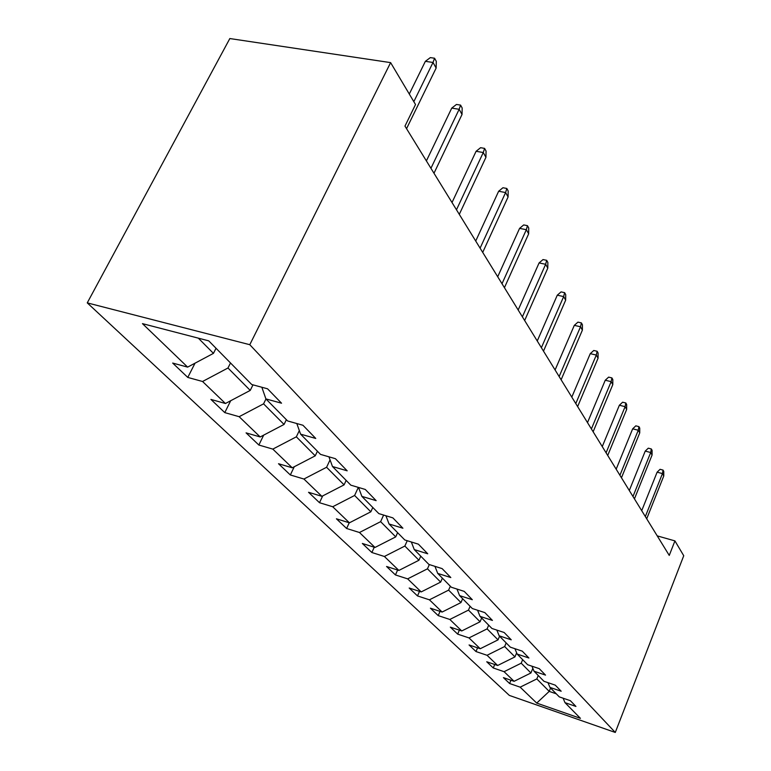 <?xml version="1.0" encoding="UTF-8"?>
<svg xmlns="http://www.w3.org/2000/svg" width="771" height="771" viewBox="0 0 771 771"><rect width="100%" height="100%" fill="white"/><g stroke="black" fill="none" stroke-linecap="round" stroke-linejoin="round"><path stroke-width="1.16" d="M87.258 302.878L509.342 695.413L615.287 732.45L249.785 344.704L87.258 302.878L229.835 38.55L390.618 62.624L249.785 344.704M563.109 698.198L564.989 702.651L575.947 706.438L570.367 700.694L559.303 696.888L549.954 687.395L561.182 691.23L555.265 685.149L543.94 681.285L534.033 671.223L545.531 675.117L539.257 668.659L527.653 664.737L517.139 654.059L528.916 658.01L522.256 651.148L510.354 647.168L499.165 635.805L511.25 639.814L504.157 632.499L491.946 628.481L480.025 616.366L492.428 620.424L484.853 612.617L472.324 608.541L459.583 595.607L472.324 599.713L464.229 591.376L451.353 587.251L437.716 573.402L450.813 577.556L442.13 568.612L428.898 564.439L414.268 549.588L427.732 553.79L418.402 544.172L404.785 539.96L389.056 523.981L402.905 528.222L392.853 517.861L378.84 513.611L361.869 496.379L376.142 500.649L365.271 489.45L350.844 485.171L332.484 466.522L347.181 470.821L335.404 458.687L320.534 454.389L300.594 434.15L315.753 438.448L302.945 425.255L287.602 420.947L265.899 398.906L281.54 403.204L267.547 388.796L251.712 384.507L208.739 340.859L142.462 323.637L187.632 367.121L172.675 363.064L187.777 377.424L195.024 363.189M564.989 702.651L580.428 718.341L536.712 703.085L520.165 687.163L509.602 683.511L510.951 680.224M187.777 377.424L202.561 381.491L225.44 403.503L210.917 399.426L224.785 412.62L239.145 416.697L260.193 436.955L246.074 432.868L258.863 445.031L272.818 449.108L292.238 467.795L278.514 463.728L290.339 474.965L303.919 479.032L321.892 496.331L308.545 492.284L319.502 502.711L332.715 506.749L349.408 522.815L336.416 518.796L346.613 528.492L359.469 532.501L375.005 547.458L362.351 543.468L371.863 552.508L384.382 556.479L398.886 570.434L386.56 566.483L395.436 574.935L407.647 578.867L421.207 591.916L409.189 588.013L417.506 595.925L429.418 599.819L442.13 612.049L430.401 608.184L438.217 615.615L449.821 619.46L461.762 630.948L450.322 627.131L457.666 634.119L468.999 637.916L480.237 648.729L469.067 644.961L475.986 651.543L487.06 655.292L497.652 665.489L486.742 661.769L493.267 667.975L504.089 671.686L514.093 681.313L503.424 677.632L509.602 683.511M390.618 62.624L415.521 104.519L404.968 126.107L669.257 555.419L674.924 540.895L657.229 535.874M532.838 668.322L530.93 672.977L521.206 663.195L522.661 659.668M547.979 682.663L549.954 687.395M514.093 681.313L530.93 672.977M504.089 671.686L521.206 663.195M516.637 652.844L514.951 656.902L504.658 646.532L506.162 642.918M531.951 666.192L534.033 671.223M497.652 665.489L514.951 656.902M487.06 655.292L504.658 646.532M499.56 636.21L498.037 639.863L487.108 628.866L488.679 625.156M514.941 648.7L517.139 654.059M480.237 648.729L498.037 639.863M468.999 637.916L487.108 628.866M481.663 618.034L480.073 621.783L468.469 610.102L470.098 606.285M496.842 630.09L499.165 635.805M461.762 630.948L480.073 621.783M449.821 619.46L468.469 610.102M462.639 598.71L460.981 602.565L448.626 590.123L450.322 586.211M477.567 610.247L480.025 616.366M442.13 612.049L460.981 602.565M429.418 599.819L448.626 590.123M442.381 578.134L440.655 582.095L427.462 568.825L429.331 564.584M456.981 589.054L459.583 595.607M421.207 591.916L440.655 582.095M407.647 578.867L427.462 568.825M420.744 556.17L418.942 560.247L404.852 546.051L407.233 540.722M434.96 566.357L437.716 573.402M398.886 570.434L418.942 560.247M384.382 556.479L404.852 546.051M397.614 532.674L395.725 536.876L380.623 521.659L383.611 515.057M411.338 541.984L414.268 549.588M375.005 547.458L395.725 536.876M359.469 532.501L380.623 521.659M372.807 507.482L370.832 511.809L354.602 495.474L358.332 487.397M385.934 515.76L389.056 523.981M349.408 522.815L370.832 511.809M332.715 506.749L354.602 495.474M346.15 480.41L344.078 484.872L326.586 467.265L330.055 459.892M358.544 487.465L361.869 496.379M321.892 496.331L344.078 484.872M303.919 479.032L326.586 467.265M317.421 451.228L315.233 455.834L296.343 436.82L299.331 430.584M328.938 456.817L332.484 466.522M292.238 467.795L315.233 455.834M272.818 449.108L296.343 436.82M286.359 419.684L284.056 424.445L263.576 403.84L265.966 398.973M296.816 423.539L300.594 434.15M260.193 436.955L284.056 424.445M239.145 416.697L263.576 403.84M252.994 384.845L250.238 390.405L227.975 367.998L230.5 362.958M261.851 387.254L265.899 398.906M225.44 403.503L250.238 390.405M202.561 381.491L227.975 367.998M216.034 348.27L213.451 353.369L198.33 338.151M187.632 367.121L213.451 353.369M674.924 540.895L683.742 555.727L615.287 732.45M550.571 688.021L549.212 691.385L556.286 693.823M538.235 675.492L536.838 678.923L549.212 691.385L536.712 703.085M520.165 687.163L536.838 678.923M224.785 412.62L230.693 400.737M258.863 445.031L263.682 435.123M290.339 474.965L294.262 466.744M319.502 502.711L322.683 495.926M346.613 528.492L349.244 522.767M371.863 552.508L374.253 547.217M395.436 574.935L397.624 570.029M417.506 595.925L419.511 591.367M438.217 615.615L440.048 611.364M457.666 634.119L459.362 630.148M475.986 651.543L477.557 647.823M493.267 667.975L494.722 664.496M413.825 101.666L433.013 62.461L425.361 61.333L430.324 57.613L434.565 58.23L433.013 62.461L436.135 68.07L406.548 128.68M425.361 61.333L409.295 94.043M434.565 58.23L436.299 61.352L436.135 68.07M430.941 168.29L459.15 109.299L451.748 108.104L456.461 104.451L460.576 105.107L459.15 109.299L462.031 114.465L433.986 173.253M451.748 108.104L426.392 160.908M460.576 105.107L462.166 107.988L462.031 114.465M456.48 209.779L483.272 152.533L476.092 151.28L480.593 147.695L484.583 148.389L483.272 152.533L485.942 157.303L459.294 214.357M476.092 151.28L452.018 202.532M484.583 148.389L486.058 151.049L485.942 157.303M480.102 248.146L505.612 192.548L498.644 191.247L502.943 187.739L506.807 188.461L505.612 192.548L508.079 196.981L482.713 252.387M498.644 191.247L475.717 241.034M506.807 188.461L508.176 190.929L508.079 196.981M502.008 283.738L526.342 229.7L519.587 228.37L523.702 224.93L527.451 225.672L526.342 229.7L528.646 233.825L504.436 287.67M519.587 228.37L497.709 276.75M527.451 225.672L528.723 227.965L528.646 233.825M522.381 316.833L545.646 264.289L539.083 262.93L543.025 259.567L546.678 260.319L545.646 264.289L547.795 268.135L524.646 320.505M539.083 262.93L518.17 309.99M546.678 260.319L547.863 262.458L547.795 268.135M541.387 347.702L563.659 296.575L557.279 295.187L561.066 291.891L564.613 292.652L563.659 296.575L565.663 300.16L543.497 351.123M557.279 295.187L537.252 340.984M564.613 292.652L565.721 294.647L565.663 300.16M559.148 376.547L580.515 326.759L574.299 325.362L577.942 322.133L581.392 322.904L580.515 326.759L582.384 330.123L561.124 379.756M574.299 325.362L555.091 369.964M581.392 322.904L582.433 324.774L582.384 330.123M575.783 403.57L596.311 355.065L590.258 353.658L593.766 350.487L597.13 351.268L596.311 355.065L598.065 358.216L577.633 406.577M590.258 353.658L571.803 397.113M597.13 351.268L598.103 353.022L598.065 358.216M591.396 428.936L611.143 381.645L605.245 380.238L608.637 377.125L611.904 377.906L611.143 381.645L612.8 384.613L593.14 431.77M605.245 380.238L587.502 422.604M611.904 377.906L612.82 379.563L612.8 384.613M606.083 452.799L625.108 406.664L619.364 405.247L622.631 402.202L625.821 402.982L625.108 406.664L626.659 409.459L607.721 455.459M619.364 405.247L602.257 446.582M625.821 402.982L626.678 404.544L626.659 409.459M619.923 475.273L638.272 430.247L632.663 428.83L635.824 425.843L638.937 426.633L638.272 430.247L639.737 432.888L621.465 477.789M632.663 428.83L616.174 469.182M638.937 426.633L639.747 428.098L639.737 432.888M632.981 496.485L650.695 452.519L645.231 451.102L648.286 448.182L651.322 448.963L650.695 452.519L652.083 455.015L634.446 498.866M645.231 451.102L629.3 490.51M651.322 448.963L652.093 450.351L652.083 455.015M645.337 516.551L662.453 473.587L657.114 472.18L660.072 469.308L663.041 470.088L662.453 473.587L663.773 475.948L646.715 518.787M657.114 472.18L641.723 510.681M663.041 470.088L663.773 471.399L663.773 475.948"/></g></svg>
